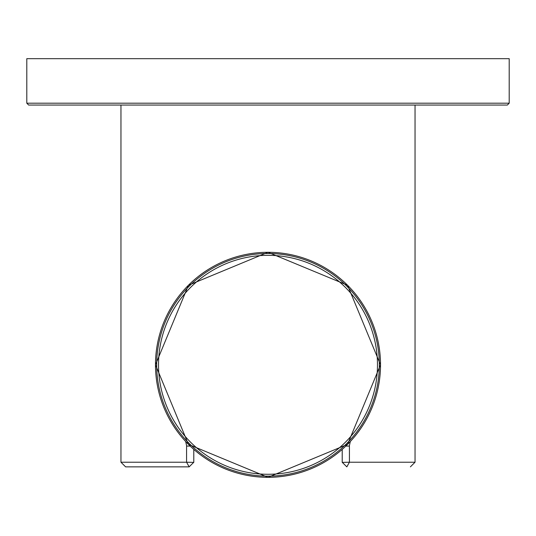 <?xml version="1.0" encoding="UTF-8"?>
<svg xmlns="http://www.w3.org/2000/svg" width="536" height="536" viewBox="0 0 536 536"><rect width="100%" height="100%" fill="white"/><g stroke="black" fill="none" stroke-linecap="round" stroke-linejoin="round"><path stroke-width="0.8" d="M342.216 449.382L342.216 462.307L346.839 466.856L349.425 462.22L415.038 462.22L415.038 105.056M189.148 466.856L125.598 466.856L189.148 466.856L193.784 462.28L193.784 449.382M190.18 446.073L186.575 446.073L186.575 462.22L193.784 462.387M186.682 446.059L185.69 441.523M189.175 466.856L186.575 462.22L120.962 462.22L125.598 466.856M349.418 462.22L349.425 446.073L345.82 446.073M350.31 441.523L349.325 446.059M116.788 105.056L419.212 105.056M26.8 103.2L28.656 105.056L507.344 105.056L509.2 103.2L509.2 58.672L26.8 58.672L26.8 103.2L509.2 103.2M268 476.136A111.321 111.321 0 0 0 364.406 309.151A111.321 111.321 0 0 0 171.594 309.151A111.321 111.321 0 0 0 268 476.136L273.568 475.995M237.14 471.774L231.699 470.052M349.425 462.22L342.216 462.387M268 474.28A109.465 109.465 0 0 0 362.805 310.076A109.465 109.465 0 0 0 173.195 310.076A109.465 109.465 0 0 0 268 474.28M268 477.328A112.52 112.52 0 0 0 380.52 364.808A112.52 112.52 0 0 0 268 252.295A112.52 112.52 0 0 0 155.48 364.808A112.52 112.52 0 0 0 268 477.328M120.962 105.056L120.962 462.22M410.402 466.856L415.038 462.22M268 252.295L347.562 285.252L380.52 364.802L347.569 444.364L268.007 477.328L188.438 444.371L155.48 364.808L188.438 285.252L268 252.295"/></g></svg>

